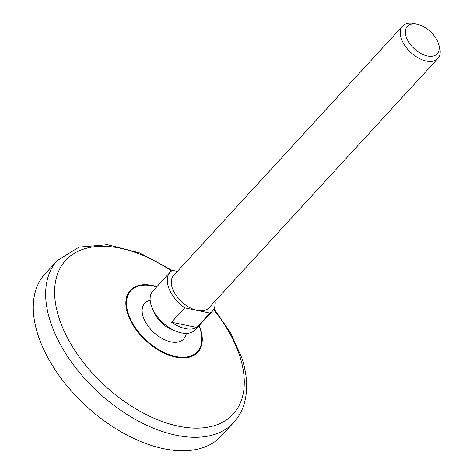 <?xml version="1.0" encoding="UTF-8"?>
<svg xmlns="http://www.w3.org/2000/svg" width="473" height="473" viewBox="0 0 473 473"><rect width="100%" height="100%" fill="white"/><g stroke="black" fill="none" stroke-linecap="round" stroke-linejoin="round"><path stroke-width="0.71" d="M233.739 422.466L221.358 435.952A119.746 69.389 -137.4 0 1 86.222 406.082A119.746 69.389 -137.4 0 1 44.947 273.979L57.328 260.493A119.746 69.389 -137.4 0 0 98.603 392.596A119.746 69.389 -137.4 0 0 233.739 422.466C238.841 416.873 242.436 410.245 244.529 402.582C248.053 389.102 247.125 374.161 241.762 357.771L230.664 332.992L214.003 308.786M173.993 330.32A20.357 11.795 -137.4 0 1 154.228 312.174M186.38 333.376A27.54 27.54 0 0 1 185.369 336.297A26.423 15.313 -137.4 0 1 153.82 332.46A26.423 15.313 -137.4 0 1 147.304 301.348A27.54 27.54 0 0 1 150.13 300.095M439.246 46.248A23.952 13.877 -137.4 0 1 439.299 46.431A23.952 13.877 -137.4 0 1 437.862 58.504L208.877 307.905A23.952 13.877 -137.4 0 1 197.359 310.448L209.977 313.067A28.741 16.656 -137.4 0 0 212.401 311.145A28.741 16.656 -137.4 0 0 215.103 301.124M212.401 311.145L195.243 329.835A28.741 16.656 -137.4 0 1 162.807 322.663A28.741 16.656 -137.4 0 1 152.903 290.96L170.067 272.271A28.741 16.656 -137.4 0 1 172.491 270.349L177.399 271.366M170.067 272.271A28.741 16.656 -137.4 0 0 184.742 307.834L171.545 322.214A28.741 16.656 42.6 0 0 196.774 327.44L209.977 313.067M184.742 307.834L197.359 310.448A23.952 13.877 -137.4 0 1 175.909 295.093A23.952 13.877 -137.4 0 1 173.591 275.511L402.582 26.11A23.952 13.877 -137.4 0 1 414.49 23.65L417.393 24.306A20.274 11.748 -137.4 0 1 438.353 43.439A20.274 11.748 -137.4 0 1 438.4 43.593A20.274 11.748 -137.4 0 1 427.22 55.926A20.274 11.748 -137.4 0 1 406.059 36.498A20.274 11.748 -137.4 0 1 417.393 24.306M437.862 58.504A23.952 13.877 -137.4 0 1 410.836 52.533A23.952 13.877 -137.4 0 1 402.582 26.11M171.545 322.214L196.774 327.44M213.589 309.555A113.662 65.865 -137.4 0 1 239.716 355.921A113.662 65.865 -137.4 0 1 161.677 421.307A113.662 65.865 -137.4 0 1 54.744 288.033A113.662 65.865 -137.4 0 1 171.545 270.952M199.21 325.513A45.804 26.541 -137.4 0 1 200.44 328.841A45.804 26.541 -137.4 0 1 174.283 356.813A45.804 26.541 -137.4 0 1 126.847 310.867A45.804 26.541 -137.4 0 1 156.87 286.638M198.985 325.761A45.136 26.157 -137.4 0 1 200.02 328.605A45.136 26.157 -137.4 0 1 174.395 356.21A45.136 26.157 -137.4 0 1 127.574 311.175A45.136 26.157 -137.4 0 1 156.646 286.886M172.278 270.473L139.647 252.889L107.554 244.707L79.074 247.083L57.328 260.493M438.4 43.593L439.299 46.431"/></g></svg>
